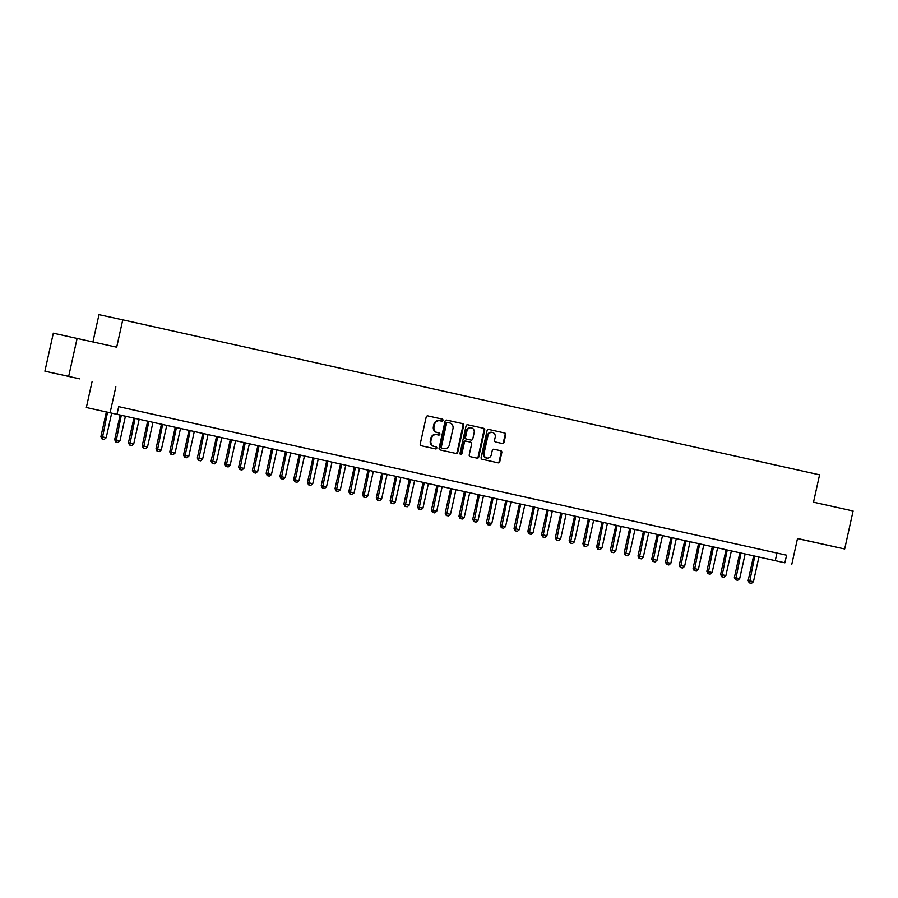 <?xml version="1.0" encoding="UTF-8"?>
<svg xmlns="http://www.w3.org/2000/svg" width="898" height="898" viewBox="0 0 898 898"><rect width="100%" height="100%" fill="white"/><g stroke="black" fill="none" stroke-linecap="round" stroke-linejoin="round"><path stroke-width="1.35" d="M442.939 420.354A1.066 0.965 102.3 0 0 442.231 419.108L427.863 415.909A1.527 1.381 102.3 0 0 426.18 417.099L420.23 443.949A1.527 1.381 102.3 0 0 421.252 445.745L435.62 448.933A1.066 0.965 102.3 0 0 436.08 446.845L434.217 446.441A4.894 4.434 102.3 0 1 430.95 440.705L431.444 438.46A4.894 4.434 102.3 0 1 436.821 434.643L438.695 435.07A1.066 0.965 102.3 0 0 439.863 434.228A1.066 0.965 102.3 0 0 439.156 432.971L437.292 432.567A4.894 4.434 102.3 0 1 434.026 426.831L434.52 424.586A4.894 4.434 102.3 0 1 439.897 420.78A4.894 4.434 102.3 0 0 439.897 420.78L441.76 421.196A1.066 0.965 102.3 0 0 442.939 420.354M441.187 421.061A1.066 0.965 102.3 0 0 441.58 418.962L427.785 415.897M435.036 448.809A1.066 0.965 102.3 0 0 435.44 446.71L434.217 446.441M438.112 434.935A1.066 0.965 102.3 0 0 438.505 432.836L437.292 432.567M819.896 543.503L803.037 539.777L819.896 543.503M79.709 378.866L62.838 375.151L79.709 378.866M502.375 443.522A1.527 1.381 102.3 0 0 504.059 442.321L505.731 434.789A1.527 1.381 102.3 0 0 504.71 433.004L488.759 429.457A1.527 1.381 102.3 0 0 487.075 430.647L481.126 457.497A1.527 1.381 102.3 0 0 482.147 459.282L498.098 462.829A1.527 1.381 102.3 0 0 498.098 462.84A1.527 1.381 102.3 0 0 499.782 461.639L501.802 452.547A1.527 1.381 102.3 0 0 500.781 450.751L493.945 449.236A1.527 1.381 102.3 0 0 492.272 450.426L491.262 454.938A4.086 3.704 102.3 0 1 484.033 453.333L487.951 435.653A4.086 3.704 102.3 0 1 495.191 437.259L494.529 440.211A1.527 1.381 102.3 0 0 495.55 441.996L502.375 443.522M436.17 434.509L436.821 434.643A4.894 4.434 102.3 0 0 436.821 434.643L436.192 434.509A4.894 4.434 102.3 0 0 436.17 434.509A4.894 4.434 102.3 0 0 430.804 438.325L431.444 438.46M784.897 562.799L86.343 407.524L784.897 562.799L786.581 555.2L118.693 406.648L116.998 414.247M77.105 338.4L68.675 376.385L44.9 371.2L53.319 333.203L116.695 347.2L122.757 319.845L819.571 474.829L813.509 502.184L853.1 510.996L844.681 548.981L797.514 538.497L791.789 564.326M44.9 371.2L68.675 376.385M115.842 386.881L110.117 412.71M463.694 425.439A1.527 1.381 102.3 0 0 462.672 423.654L446.721 420.107A1.527 1.381 102.3 0 0 445.038 421.297L439.088 448.147A1.527 1.381 102.3 0 0 440.11 449.932L456.061 453.479A1.527 1.381 102.3 0 0 456.061 453.49A1.527 1.381 102.3 0 0 457.744 452.289L463.694 425.439L463.054 425.304A1.527 1.381 102.3 0 0 462.032 423.508L446.643 420.084M467.746 424.776L483.696 428.324A1.527 1.381 102.3 0 1 484.718 430.12L478.757 456.97A1.527 1.381 102.3 0 1 477.085 458.16A1.527 1.381 102.3 0 0 477.085 458.16L470.249 456.644A1.527 1.381 102.3 0 1 469.227 454.848L471.641 443.96A1.527 1.381 102.3 0 0 470.619 442.164L466.096 441.165A1.527 1.381 102.3 0 0 466.096 441.154A1.527 1.381 102.3 0 0 464.412 442.355L461.898 453.692A1.066 0.965 102.3 0 1 460.012 453.266L466.062 425.966A1.527 1.381 102.3 0 1 467.735 424.776A1.527 1.381 102.3 0 0 467.735 424.776L467.746 424.776M797.491 538.587L844.681 548.981M118.682 406.671L786.581 555.2M142.254 411.913L132.388 409.724L142.254 411.913M156.028 414.977L146.161 412.788L156.028 414.977M169.801 418.03L159.934 415.841L169.801 418.03M183.574 421.095L173.707 418.906L183.574 421.095M197.347 424.159L187.469 421.97L197.347 424.159M211.12 427.224L201.242 425.035L211.12 427.224M224.882 430.288L215.015 428.099L224.882 430.288M238.655 433.352L228.788 431.163L238.655 433.352M252.428 436.417L242.561 434.228L252.428 436.417M266.201 439.47L256.334 437.281L266.201 439.47M279.974 442.534L270.096 440.346L279.974 442.534M293.736 445.599L283.869 443.41L293.736 445.599M307.509 448.663L297.642 446.474L307.509 448.663M321.282 451.728L311.415 449.539L321.282 451.728M335.055 454.792L325.188 452.603L335.055 454.792M348.828 457.857L338.95 455.668L348.828 457.857M362.601 460.91L352.723 458.732L362.601 460.91M376.363 463.974L366.496 461.785L376.363 463.974M390.136 467.039L380.269 464.85L390.136 467.039M403.909 470.103L394.042 467.914L403.909 470.103M417.682 473.167L407.815 470.979L417.682 473.167M431.455 476.232L421.577 474.043L431.455 476.232M445.217 479.296L435.35 477.107L445.217 479.296M458.99 482.361L449.123 480.172L458.99 482.361M472.763 485.414L462.897 483.225L472.763 485.414M486.536 488.478L476.67 486.289L486.536 488.478M500.309 491.543L490.431 489.354L500.309 491.543M514.083 494.607L504.205 492.418L514.083 494.607M527.844 497.672L517.978 495.483L527.844 497.672M541.617 500.736L531.751 498.547L541.617 500.736M555.391 503.8L545.524 501.612L555.391 503.8M569.164 506.854L559.297 504.665L569.164 506.854M582.937 509.918L573.059 507.729L582.937 509.918M596.699 512.983L586.832 510.794L596.699 512.983M610.472 516.047L600.605 513.858L610.472 516.047M624.245 519.111L614.378 516.922L624.245 519.111M638.018 522.176L628.151 519.987L638.018 522.176M651.791 525.24L641.913 523.051L651.791 525.24M665.564 528.305L655.686 526.116L665.564 528.305M679.326 531.358L669.459 529.169L679.326 531.358M693.099 534.422L683.232 532.233L693.099 534.422M706.872 537.487L697.005 535.298L706.872 537.487M720.645 540.551L710.778 538.362L720.645 540.551M734.418 543.616L724.54 541.427L734.418 543.616M748.18 546.68L738.313 544.491L748.18 546.68M761.953 549.744L752.086 547.556L761.953 549.744M765.859 550.609L775.726 552.798L765.859 550.609M122.757 319.845L98.982 314.659L92.932 341.914M92.067 381.684L86.343 407.524M776.938 553.089L775.255 560.689M439.874 420.769L439.268 420.634A4.894 4.434 102.3 0 0 439.245 420.634A4.894 4.434 102.3 0 0 433.88 424.451L434.52 424.586M436.653 432.421A4.894 4.434 102.3 0 1 433.386 426.685L433.88 424.451M433.577 446.295A4.894 4.434 102.3 0 1 430.31 440.559L430.804 438.325M455.499 453.355A1.527 1.381 102.3 0 0 457.104 452.154L463.054 425.304M447.103 422.386L447.743 422.52A1.066 0.965 102.3 0 0 446.564 423.351L441.345 446.923A1.066 0.965 102.3 0 0 442.063 448.181L444.016 448.618A4.894 4.434 102.3 0 0 444.039 448.618A4.894 4.434 102.3 0 0 449.404 444.802L452.974 428.694A4.894 4.434 102.3 0 0 449.707 422.958L447.103 422.386A1.066 0.965 102.3 0 0 445.924 423.216L446.564 423.351M444.016 448.618L443.376 448.472A4.894 4.434 102.3 0 0 443.41 448.484A4.894 4.434 102.3 0 0 443.388 448.472L441.412 448.035A1.066 0.965 102.3 0 1 440.705 446.789L445.924 423.216M467.667 424.765L483.696 428.324M476.512 458.036A1.527 1.381 102.3 0 0 478.118 456.824L484.067 429.974A1.527 1.381 102.3 0 0 483.045 428.189M466.084 441.154L465.456 441.019A1.527 1.381 102.3 0 0 463.772 442.209L461.258 453.546L461.898 453.692M460.416 454.388A1.066 0.965 102.3 0 0 461.258 453.546M474.155 432.656A4.086 3.704 102.3 0 0 466.915 431.051L465.534 437.281A1.527 1.381 102.3 0 0 466.556 439.077L471.091 440.076A1.527 1.381 102.3 0 0 472.775 438.886L474.155 432.656M471.405 427.863L470.765 427.717A4.086 3.704 102.3 0 0 466.275 430.917L466.915 431.051M470.451 439.941L471.091 440.076L470.451 439.941A1.527 1.381 102.3 0 0 470.451 439.941L465.916 438.931A1.527 1.381 102.3 0 1 464.895 437.135L466.275 430.917M492.441 432.466L491.801 432.32A4.086 3.704 102.3 0 0 487.311 435.508L487.951 435.653M486.783 458.126L486.132 457.98A4.086 3.704 102.3 0 1 483.393 453.187L487.311 435.508M497.537 462.706A1.527 1.381 102.3 0 0 499.142 461.505L501.151 452.401A1.527 1.381 102.3 0 0 500.13 450.616L493.866 449.213M501.814 443.388A1.527 1.381 102.3 0 0 503.419 442.186L505.091 434.654A1.527 1.381 102.3 0 0 504.07 432.858L488.68 429.435M106.379 411.935L100.913 436.574L102.069 436.832L106.2 437.753L111.666 413.114M101.99 438.886L104.247 439.391L101.99 438.886L100.913 436.574M107.535 412.193L102.181 438.931M106.2 437.753L104.247 439.391M120.141 414.999L114.686 439.638L115.842 439.897L119.973 440.806L125.428 416.178M115.763 441.951L118.02 442.456L115.763 441.951L114.686 439.638M121.297 415.258L115.954 441.996M119.973 440.806L118.02 442.456M133.914 418.064L128.459 442.703L133.746 443.87L139.201 419.243M129.537 445.015L131.793 445.509L129.537 445.015L128.459 442.703M135.07 418.322L129.727 445.06M133.746 443.87L131.793 445.509M147.687 421.128L142.221 445.767L147.519 446.935L152.974 422.307M143.298 448.08L145.566 448.573L143.298 448.08L142.221 445.767M148.844 421.387L143.5 448.113M147.519 446.935L145.566 448.573M161.46 424.193L155.994 448.832L161.281 449.999L166.747 425.371M157.071 451.144L159.328 451.638L157.071 451.144L155.994 448.832M162.617 424.451L157.262 451.178M161.281 449.999L159.328 451.638M175.233 427.257L169.767 451.896L175.054 453.063L180.52 428.425M170.844 454.197L173.101 454.702L170.844 454.197L169.767 451.896M176.39 427.515L171.035 454.242M175.054 453.063L173.101 454.702M189.007 430.322L183.54 454.949L188.827 456.128L194.294 431.489M184.618 457.262L186.874 457.767L184.618 457.262L183.54 454.949M190.152 430.569L184.808 457.306M188.827 456.128L186.874 457.767M202.768 433.375L197.313 458.014L198.469 458.272L202.6 459.192L208.055 434.553M198.391 460.326L200.647 460.831L198.391 460.326L197.313 458.014M203.925 433.633L198.581 460.371M202.6 459.192L200.647 460.831M216.541 436.439L211.086 461.078L212.242 461.336L216.373 462.246L221.828 437.618M212.164 463.39L214.42 463.896L212.164 463.39L211.086 461.078M217.698 436.697L212.355 463.435M216.373 462.246L214.42 463.896M230.315 439.504L224.848 464.143L230.135 465.31L235.602 440.682M225.926 466.455L228.193 466.96L225.926 466.455L224.848 464.143M231.471 439.762L226.116 466.5M230.135 465.31L228.193 466.96M244.088 442.568L238.621 467.207L243.908 468.374L249.375 443.747M239.699 469.519L241.955 470.013L239.699 469.519L238.621 467.207M245.244 442.826L239.889 469.553M243.908 468.374L241.955 470.013M257.861 445.632L252.394 470.271L257.681 471.439L263.148 446.811M253.472 472.584L255.728 473.078L253.472 472.584L252.394 470.271M259.017 445.891L253.663 472.617M257.681 471.439L255.728 473.078M271.623 448.697L266.167 473.336L271.454 474.503L276.91 449.864M267.245 475.637L269.501 476.142L267.245 475.637L266.167 473.336M272.779 448.955L267.436 475.682M271.454 474.503L269.501 476.142M285.396 451.761L279.94 476.389L285.227 477.568L290.683 452.929M281.018 478.701L283.274 479.206L281.018 478.701L279.94 476.389M286.552 452.008L281.209 478.746M285.227 477.568L283.274 479.206M299.169 454.815L293.702 479.453L299 480.632L304.456 455.993M294.78 481.766L297.047 482.271L294.78 481.766L293.702 479.453M300.325 455.073L294.982 481.811M299 480.632L297.047 482.271M312.942 457.879L307.475 482.518L308.631 482.776L312.762 483.696L318.229 459.058M308.553 484.83L310.809 485.335L308.553 484.83L307.475 482.518M314.098 458.137L308.744 484.875M312.762 483.696L310.809 485.335M326.715 460.943L321.248 485.582L322.404 485.84L326.535 486.75L332.002 462.122M322.326 487.895L324.582 488.4L322.326 487.895L321.248 485.582M327.871 461.202L322.517 487.94M326.535 486.75L324.582 488.4M340.488 464.008L335.021 488.647L340.308 489.814L345.775 465.186M336.099 490.959L338.355 491.453L336.099 490.959L335.021 488.647M341.633 464.266L336.29 490.993M340.308 489.814L338.355 491.453M354.25 467.072L348.794 491.711L354.081 492.879L359.537 468.251M349.872 494.023L352.128 494.517L349.872 494.023L348.794 491.711M355.406 467.33L350.063 494.057M354.081 492.879L352.128 494.517M368.023 470.137L362.567 494.776L367.854 495.943L373.31 471.315M363.634 497.077L365.901 497.582L363.634 497.077L362.567 494.776M369.179 470.395L363.836 497.122M367.854 495.943L365.901 497.582M381.796 473.201L376.329 497.829L381.616 499.007L387.083 474.369M377.407 500.141L379.674 500.646L377.407 500.141L376.329 497.829M382.952 473.459L377.598 500.186M381.616 499.007L379.674 500.646M395.569 476.254L390.102 500.893L391.259 501.151L395.389 502.072L400.856 477.433M391.18 503.206L393.436 503.711L391.18 503.206L390.102 500.893M396.725 476.512L391.371 503.25M395.389 502.072L393.436 503.711M409.342 479.319L403.876 503.958L405.032 504.216L409.162 505.136L414.629 480.497M404.953 506.27L407.209 506.775L404.953 506.27L403.876 503.958M410.498 479.577L405.144 506.315M409.162 505.136L407.209 506.775M423.104 482.383L417.649 507.022L418.805 507.28L422.936 508.189L428.391 483.562M418.726 509.334L420.982 509.839L418.726 509.334L417.649 507.022M424.26 482.641L418.917 509.379M422.936 508.189L420.982 509.839M436.877 485.448L431.422 510.086L436.709 511.254L442.164 486.626M432.499 512.399L434.755 512.893L432.499 512.399L431.422 510.086M438.033 485.706L432.69 512.444M436.709 511.254L434.755 512.893M450.65 488.512L445.184 513.151L450.482 514.318L455.937 489.691M446.261 515.463L448.529 515.957L446.261 515.463L445.184 513.151M451.806 488.77L446.463 515.497M450.482 514.318L448.529 515.957M464.423 491.576L458.957 516.215L464.244 517.383L469.71 492.755M460.034 518.528L462.29 519.022L460.034 518.528L458.957 516.215M465.579 491.835L460.225 518.561M464.244 517.383L462.29 519.022M478.196 494.641L472.73 519.28L478.017 520.447L483.483 495.808M473.807 521.581L476.063 522.086L473.807 521.581L472.73 519.28M479.352 494.899L473.998 521.626M478.017 520.447L476.063 522.086M491.969 497.705L486.503 522.333L491.79 523.512L497.256 498.873M487.58 524.645L489.837 525.15L487.58 524.645L486.503 522.333M493.114 497.952L487.771 524.69M491.79 523.512L489.837 525.15M505.731 500.758L500.276 525.397L501.432 525.656L505.563 526.576L511.018 501.937M501.353 527.71L503.61 528.215L501.353 527.71L500.276 525.397M506.887 501.017L501.544 527.755M505.563 526.576L503.61 528.215M519.504 503.823L514.049 528.462L515.205 528.72L519.336 529.64L524.791 505.002M515.115 530.774L517.383 531.279L515.115 530.774L514.049 528.462M520.66 504.081L515.317 530.819M519.336 529.64L517.383 531.279M533.277 506.887L527.811 531.526L528.967 531.784L533.098 532.694L538.564 508.066M528.888 533.839L531.156 534.344L528.888 533.839L527.811 531.526M534.433 507.146L529.079 533.883M533.098 532.694L531.156 534.344M547.05 509.952L541.584 534.591L546.871 535.758L552.337 511.13M542.661 536.903L544.918 537.397L542.661 536.903L541.584 534.591M548.207 510.21L542.852 536.937M546.871 535.758L544.918 537.397M560.823 513.016L555.357 537.655L560.644 538.822L566.11 514.195M556.434 539.967L558.691 540.461L556.434 539.967L555.357 537.655M561.98 513.274L556.625 540.001M560.644 538.822L558.691 540.461M574.585 516.081L569.13 540.719L574.417 541.887L579.872 517.248M570.208 543.021L572.464 543.526L570.208 543.021L569.13 540.719M575.741 516.339L570.398 543.066M574.417 541.887L572.464 543.526M588.358 519.145L582.903 543.773L588.19 544.951L593.645 520.312M583.981 546.085L586.237 546.59L583.981 546.085L582.903 543.773M589.515 519.403L584.171 546.13M588.19 544.951L586.237 546.59M602.131 522.198L596.665 546.837L601.963 548.016L607.418 523.377M597.742 549.149L600.01 549.655L597.742 549.149L596.665 546.837M603.288 522.456L597.945 549.194M601.963 548.016L600.01 549.655M615.905 525.263L610.438 549.902L611.594 550.16L615.725 551.08L621.192 526.441M611.516 552.214L613.772 552.719L611.516 552.214L610.438 549.902M617.061 525.521L611.706 552.259M615.725 551.08L613.772 552.719M629.678 528.327L624.211 552.966L625.367 553.224L629.498 554.133L634.965 529.506M625.289 555.278L627.545 555.783L625.289 555.278L624.211 552.966M630.834 528.585L625.479 555.323M629.498 554.133L627.545 555.783M643.451 531.391L637.984 556.03L643.271 557.198L648.738 532.57M639.062 558.343L641.318 558.837L639.062 558.343L637.984 556.03M644.596 531.65L639.253 558.388M643.271 557.198L641.318 558.837M657.213 534.456L651.757 559.095L657.044 560.262L662.5 535.635M652.835 561.407L655.091 561.901L652.835 561.407L651.757 559.095M658.369 534.714L653.026 561.441M657.044 560.262L655.091 561.901M670.986 537.52L665.53 562.159L670.817 563.327L676.273 538.699M666.597 564.46L668.864 564.965L666.597 564.46L665.53 562.159M672.142 537.779L666.799 564.505M670.817 563.327L668.864 564.965M684.759 540.585L679.292 565.224L684.579 566.391L690.046 541.752M680.37 567.525L682.637 568.03L680.37 567.525L679.292 565.224M685.915 540.843L680.561 567.57M684.579 566.391L682.637 568.03M698.532 543.649L693.065 568.277L698.352 569.455L703.819 544.817M694.143 570.589L696.399 571.094L694.143 570.589L693.065 568.277M699.688 543.896L694.334 570.634M698.352 569.455L696.399 571.094M712.305 546.702L706.838 571.341L707.994 571.599L712.125 572.52L717.592 547.881M707.916 573.654L710.172 574.159L707.916 573.654L706.838 571.341M713.461 546.961L708.107 573.699M712.125 572.52L710.172 574.159M726.067 549.767L720.611 574.406L721.768 574.664L725.898 575.573L731.354 550.945M721.689 576.718L723.945 577.223L721.689 576.718L720.611 574.406M727.223 550.025L721.88 576.763M725.898 575.573L723.945 577.223M739.84 552.831L734.384 577.47L739.671 578.638L745.127 554.01M735.462 579.782L737.718 580.276L735.462 579.782L734.384 577.47M740.996 553.089L735.653 579.827M739.671 578.638L737.718 580.276M753.613 555.896L748.146 580.535L753.444 581.702L758.9 557.074M749.224 582.847L751.491 583.341L749.224 582.847L748.146 580.535M754.769 556.154L749.426 582.881M753.444 581.702L751.491 583.341M441.58 418.962L442.231 419.108M435.44 446.71L436.08 446.845M438.505 432.836L439.156 432.971M433.386 426.685L434.026 426.831M430.31 440.559L430.95 440.705M457.104 452.154L457.744 452.289M462.032 423.508L462.672 423.654M440.705 446.789L441.345 446.923M441.412 448.035L442.063 448.181M484.067 429.974L484.718 430.12M478.118 456.824L478.757 456.97M463.772 442.209L464.412 442.355M464.895 437.135L465.534 437.281M465.916 438.931L466.556 439.077M483.393 453.187L484.033 453.333M500.13 450.616L500.781 450.751M501.151 452.401L501.802 452.547M499.142 461.505L499.782 461.639M504.07 432.858L504.71 433.004M505.091 434.654L505.731 434.789M503.419 442.186L504.059 442.321M439.245 420.634L439.897 420.78M443.388 448.472L444.039 448.618M465.445 441.019L466.096 441.154"/></g></svg>
